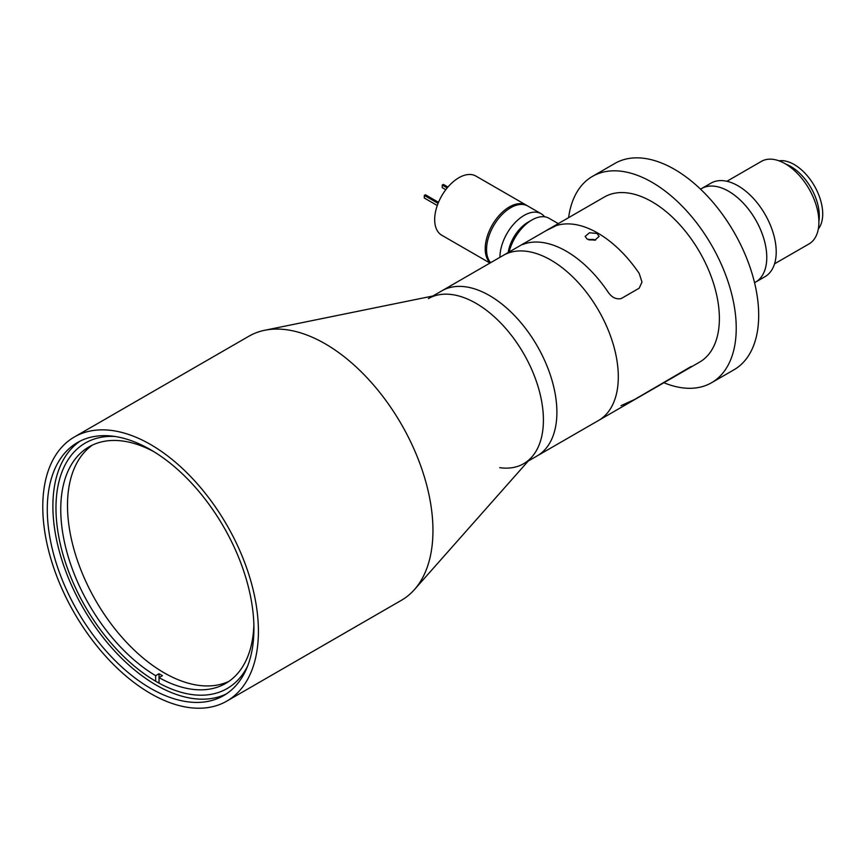<?xml version="1.0" encoding="UTF-8"?>
<svg xmlns="http://www.w3.org/2000/svg" width="866" height="866" viewBox="0 0 866 866"><rect width="100%" height="100%" fill="white"/><g stroke="black" fill="none" stroke-linecap="round" stroke-linejoin="round"><path stroke-width="1.3" d="M728.598 191.245A54.006 31.176 60 0 1 763.877 238.832A54.006 31.176 60 0 1 755.596 282.1A54.006 31.176 60 0 1 755.596 282.11A54.006 31.176 -120 0 0 763.866 238.832A54.006 31.176 -120 0 0 728.587 191.245A54.006 31.176 -120 0 0 701.59 188.571L701.59 188.571A54.006 31.176 60 0 1 728.598 191.245M700.551 189.167L711.029 183.116A54.006 31.176 60 0 1 738.027 185.8A54.006 31.176 60 0 1 773.306 233.387A54.006 31.176 60 0 1 765.035 276.655L754.557 282.706M153.996 451.749A136.601 78.86 -120 0 0 89.046 446.845A136.601 78.86 -120 0 0 67.786 555.225A136.601 78.86 -120 0 0 155.653 675.686L159.03 673.737A136.601 78.86 -120 0 0 160.708 674.733A136.601 78.86 -120 0 0 162.397 675.686L159.03 677.634A136.601 78.86 -120 0 0 225.636 683.447A136.601 78.86 -120 0 0 253.868 624.743M92.5 445.048A136.601 78.86 -120 0 0 75.786 555.485A136.601 78.86 -120 0 0 164.085 672.785A136.601 78.86 -120 0 0 228.927 681.358M155.653 675.686L155.653 680.871M159.03 673.737L159.03 682.819M428.378 298.618A95.303 55.023 60 0 1 476.029 303.338A95.303 55.023 60 0 1 538.284 387.319A95.303 55.023 60 0 1 523.681 463.689A95.303 55.023 60 0 1 499.693 467.672M489.507 295.566A95.303 55.023 60 0 1 551.761 379.535A95.303 55.023 60 0 1 537.158 455.906A95.303 55.023 -120 0 0 551.761 379.535A95.303 55.023 -120 0 0 489.507 295.566A95.303 55.023 -120 0 0 441.855 290.835A95.303 55.023 60 0 1 489.507 295.566M568.616 217.658A119.129 68.782 60 0 1 592.441 176.393A119.129 68.782 60 0 1 652.001 182.293A119.129 68.782 60 0 1 729.822 287.263A119.129 68.782 60 0 1 711.56 382.729A119.129 68.782 60 0 1 663.908 382.729M592.441 176.393L614.903 163.425A119.129 68.782 60 0 1 674.462 169.325A119.129 68.782 60 0 1 752.283 274.295A119.129 68.782 60 0 1 734.022 369.76L711.56 382.729M226.838 701.092L401.369 600.322A152.481 88.04 -120 0 0 414.435 589.594A152.481 88.04 -120 0 0 420.367 464.88A152.481 88.04 -120 0 0 325.129 343.77A152.481 88.04 -120 0 0 264.715 330.271A152.481 88.04 -120 0 0 248.888 336.225L74.357 436.984A152.481 88.04 -120 0 0 50.986 559.176A152.481 88.04 -120 0 0 150.597 693.536A152.481 88.04 -120 0 0 226.838 701.092A152.481 88.04 -120 0 0 250.209 578.91A152.481 88.04 -120 0 0 150.597 444.539A152.481 88.04 -120 0 0 74.357 436.984M414.435 589.594L531.843 456.977A95.303 55.023 -120 0 0 535.545 379.037A95.303 55.023 -120 0 0 476.029 303.338A95.303 55.023 -120 0 0 438.272 294.905L264.715 330.271M150.597 449.725A146.127 84.37 -120 0 0 77.539 442.494A146.127 84.37 -120 0 0 55.143 559.577A146.127 84.37 -120 0 0 150.597 688.351A146.127 84.37 -120 0 0 223.666 695.582A146.127 84.37 -120 0 0 246.063 578.499A146.127 84.37 -120 0 0 150.597 449.725M80.397 440.956A146.127 84.37 -120 0 0 61.529 558.895A146.127 84.37 -120 0 0 156.216 685.103A146.127 84.37 -120 0 0 226.416 693.872M115.146 436.496A141.753 81.848 -120 0 0 85.333 443.024A141.753 81.848 -120 0 0 63.608 556.622A141.753 81.848 -120 0 0 156.216 681.542A141.753 81.848 -120 0 0 227.098 688.567A141.753 81.848 -120 0 0 247.654 666.019M528.238 461.058L598.568 420.454A95.303 55.023 -120 0 0 613.171 344.083A95.303 55.023 -120 0 0 550.917 260.103A95.303 55.023 -120 0 0 503.265 255.383L545.991 230.724L556.308 225.593A95.303 55.023 60 0 1 597.757 233.062A95.303 55.023 60 0 1 639.195 273.44A95.303 55.023 -120 0 0 556.308 225.593L545.981 230.724L604.349 197.026A95.303 55.023 -120 0 1 652.001 201.746A95.303 55.023 -120 0 1 714.255 285.726A95.303 55.023 -120 0 1 699.652 362.085L598.568 420.454A95.303 55.023 -120 0 0 613.171 344.083A95.303 55.023 -120 0 0 550.917 260.103A95.303 55.023 -120 0 0 503.265 255.383L432.935 295.988M818.89 221.317A40.345 23.295 -120 0 0 819.312 215.905A40.345 23.295 -120 0 0 790.788 166.489A40.345 23.295 -120 0 0 785.884 164.15M774.561 263.816L809.028 243.92A47.652 27.506 -120 0 0 816.324 205.74A47.652 27.506 -120 0 0 785.202 163.75A47.652 27.506 -120 0 0 761.376 161.39L726.91 181.286M818.316 228.97A40.345 23.295 -120 0 0 819.171 195.987A40.345 23.295 -120 0 0 794.187 164.529A40.345 23.295 -120 0 0 778.967 160.816M508.169 252.558A28.589 16.508 -60 0 1 528.011 222.237L531.94 219.964A34.153 19.712 120 0 0 509.089 252.028M499.931 257.31A34.153 19.712 -60 0 1 524.071 215.428A34.153 19.712 -60 0 1 541.153 213.74A34.153 19.712 -60 0 1 544.617 216.803M546.63 230.356A34.153 19.712 -60 0 1 548.221 229.371A34.153 19.712 -60 0 1 549.813 228.516M541.153 213.74L527.784 206.021A34.153 19.712 120 0 0 510.713 207.71A34.153 19.712 120 0 0 489.409 234.751A34.153 19.712 120 0 0 490.632 262.679M558.278 223.623L549.012 218.275A34.153 19.712 120 0 0 531.94 219.964L528.011 222.237M527.102 205.653A34.153 19.712 120 0 0 526.441 205.242L475.899 176.069A34.153 19.712 120 0 0 458.818 177.757A34.153 19.712 120 0 0 436.518 207.851A34.153 19.712 120 0 0 441.747 235.216L489.983 263.058M526.441 205.242A34.153 19.712 120 0 0 509.36 206.931A34.153 19.712 120 0 0 487.688 235.043A34.153 19.712 120 0 0 490.253 262.896M438.499 202.319L425.423 194.763L424.297 195.413L424.297 198.011L437.276 205.502M438.066 203.358L424.297 195.413M447.192 187.922L442.234 185.064L442.234 187.651L445.784 189.697M447.928 187.045L443.36 184.415L442.234 185.064M524.861 243.747A95.303 55.023 60 0 1 566.299 251.216A95.303 55.023 60 0 1 607.748 291.604A95.303 55.023 -120 0 0 524.861 243.747C521.148 245.165 521.148 244.883 524.861 242.924C521.148 244.883 521.148 245.165 524.861 243.747M639.195 273.44L641.987 282.056L639.195 288.183L621.225 298.554C616.007 299.647 611.515 297.33 607.748 291.604C611.504 297.33 615.997 299.647 621.225 298.564L639.195 288.183L641.987 282.056L639.195 273.45M691.176 366.491L634.475 399.551L620.998 405.656M587.191 239.157L594.801 240.218L599.12 236.407L597.075 233.452L589.465 232.759L585.145 236.407L587.191 239.157M595.429 240.055A5.402 3.118 0 0 0 589.086 239.958M588.858 239.882L595.656 239.99"/></g></svg>
